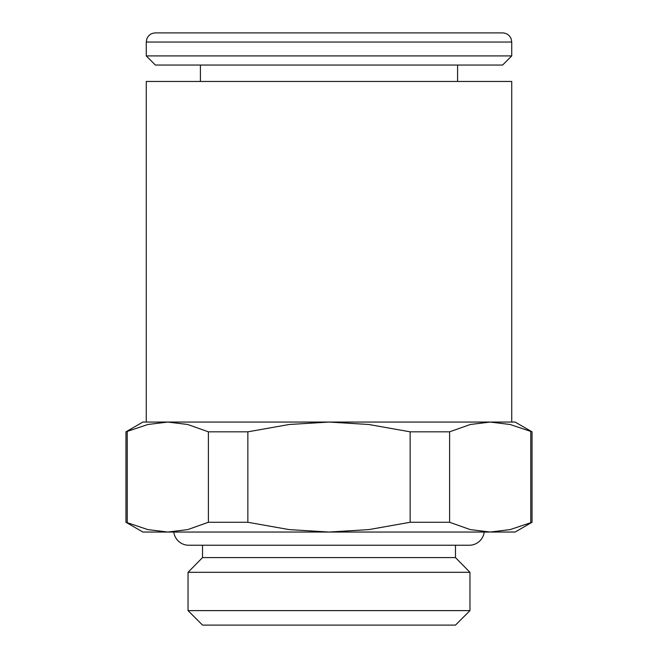 <?xml version="1.0" encoding="UTF-8"?>
<svg xmlns="http://www.w3.org/2000/svg" width="658" height="658" viewBox="0 0 658 658"><rect width="100%" height="100%" fill="white"/><g stroke="black" fill="none" stroke-linecap="round" stroke-linejoin="round"><path stroke-width="0.99" d="M146.265 422.058L146.265 81.46L511.735 81.46L511.735 422.058L146.265 422.058M188.04 610.616L469.96 610.616L455.476 625.1L202.524 625.1L188.04 610.616L188.04 572.312L202.524 557.589L202.524 545.235M202.524 557.589L455.476 557.589L469.96 572.312L469.96 610.616M455.476 545.235L455.476 557.589M188.04 572.312L469.96 572.312M146.265 42.038L146.857 38.806C148.478 35.071 151.332 33.097 155.403 32.9L502.597 32.9C506.668 33.097 509.522 35.071 511.143 38.806L511.735 42.038L511.735 55.914L502.597 65.052L155.403 65.052L146.265 55.914L146.265 42.038L511.735 42.038M146.265 55.914L511.735 55.914M200.41 81.46L200.41 65.052M457.59 65.052L457.59 81.46M173.786 532.042A15.06 15.06 0 0 0 188.731 545.235L469.269 545.235A15.06 15.06 0 0 0 484.214 532.042M125.958 431.829L147.91 424.492L167.815 422.058L142.876 422.058L125.958 431.829L125.958 522.271L142.876 532.042L515.124 532.042L532.042 522.271L532.042 431.829L515.124 422.058L490.185 422.058L510.09 424.492L532.042 431.829M532.042 522.271L510.09 529.608L490.185 532.042L470.281 529.608L449.611 522.271L410.148 522.271L368.817 529.608L329 532.042L289.183 529.608L247.852 522.271L208.389 522.271L187.719 529.608L167.815 532.042L147.91 529.608L125.958 522.271M167.815 422.058L187.719 424.492L208.389 431.829L247.852 431.829L289.183 424.492L329 422.058L368.817 424.492L410.148 431.829L449.611 431.829L470.281 424.492L490.185 422.058M127.241 522.271L127.241 431.829M530.759 431.829L530.759 522.271M449.611 522.271L449.611 431.829M410.148 431.829L410.148 522.271M247.852 522.271L247.852 431.829M208.389 431.829L208.389 522.271"/></g></svg>
